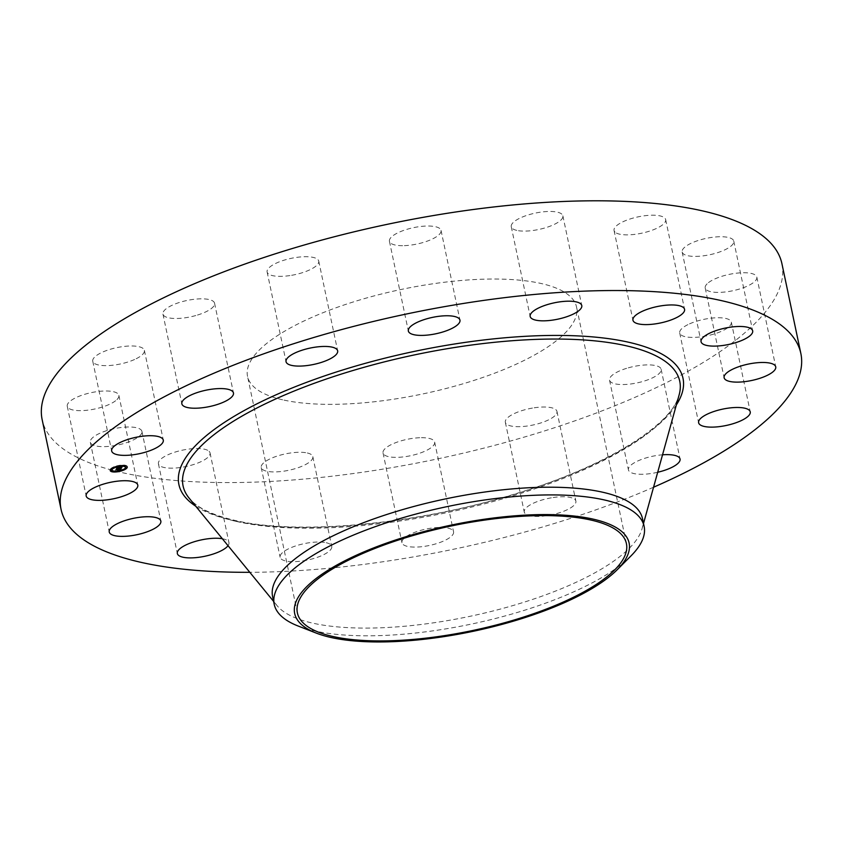 <?xml version="1.0" encoding="UTF-8"?>
<svg xmlns="http://www.w3.org/2000/svg" width="843" height="843" viewBox="0 0 843 843"><rect width="100%" height="100%" fill="white"/><g stroke="black" fill="none" stroke-linecap="round" stroke-linejoin="round"><path stroke-width="0.63" stroke-dasharray="4.21 3.16" d="M134.595 359.487A26.375 8.367 -11.9 0 1 108.073 365.588A26.375 8.367 -11.9 0 1 92.762 361.247A26.375 8.367 -11.9 0 1 102.551 352.132A26.375 8.367 -11.9 0 1 129.074 346.03A26.375 8.367 -11.9 0 1 144.385 350.372A26.375 8.367 -11.9 0 1 134.595 359.487M781.935 263.743A378.022 119.948 -11.9 0 1 545.21 430.71A378.022 119.948 -11.9 0 1 121.023 472.365A378.022 119.948 -11.9 0 1 42.15 419.635M282.616 399.803A168.126 53.341 -11.9 0 1 247.536 376.357A168.126 53.341 -11.9 0 1 352.817 302.1A168.126 53.341 -11.9 0 1 541.48 283.575A168.126 53.341 -11.9 0 1 576.549 307.021A168.126 53.341 -11.9 0 1 471.269 381.278A168.126 53.341 -11.9 0 1 282.616 399.803M195.787 315.545A26.375 8.367 -11.9 0 1 162.952 314.102A26.375 8.367 -11.9 0 1 181.719 301.773A26.375 8.367 -11.9 0 1 214.565 303.217A26.375 8.367 -11.9 0 1 195.787 315.545M289.908 275.577A26.375 8.367 -11.9 0 1 267.126 271.973A26.375 8.367 -11.9 0 1 295.956 257.484A26.375 8.367 -11.9 0 1 318.738 261.098A26.375 8.367 -11.9 0 1 289.908 275.577M402.617 245.682A26.375 8.367 -11.9 0 1 389.434 241.288A26.375 8.367 -11.9 0 1 401.426 231.245A26.375 8.367 -11.9 0 1 427.875 226.019A26.375 8.367 -11.9 0 1 441.047 230.413A26.375 8.367 -11.9 0 1 429.066 240.455A26.375 8.367 -11.9 0 1 402.617 245.682M516.759 230.392A26.375 8.367 -11.9 0 1 511.258 226.714A26.375 8.367 -11.9 0 1 527.781 215.07A26.375 8.367 -11.9 0 1 557.371 212.162A26.375 8.367 -11.9 0 1 562.871 215.84A26.375 8.367 -11.9 0 1 546.359 227.494A26.375 8.367 -11.9 0 1 516.759 230.392M614.968 232.057A26.375 8.367 -11.9 0 1 614.052 230.476A26.375 8.367 -11.9 0 1 635.453 217.462A26.375 8.367 -11.9 0 1 664.748 218.021A26.375 8.367 -11.9 0 1 665.664 219.601A26.375 8.367 -11.9 0 1 644.263 232.615A26.375 8.367 -11.9 0 1 614.968 232.057M682.282 250.413A26.375 8.367 -11.9 0 1 708.615 237.905A26.375 8.367 -11.9 0 1 733.768 241.119A26.375 8.367 -11.9 0 1 733.652 242.71A26.375 8.367 -11.9 0 1 707.309 255.218A26.375 8.367 -11.9 0 1 682.156 251.994A26.375 8.367 -11.9 0 1 682.282 250.413M708.447 282.658A26.375 8.367 -11.9 0 1 736.708 273.164A26.375 8.367 -11.9 0 1 756.824 277.126A26.375 8.367 -11.9 0 1 753.589 282.468A26.375 8.367 -11.9 0 1 725.338 291.963A26.375 8.367 -11.9 0 1 705.212 288A26.375 8.367 -11.9 0 1 708.447 282.658M689.49 323.891A26.375 8.367 -11.9 0 1 716.013 317.79A26.375 8.367 -11.9 0 1 731.324 322.131A26.375 8.367 -11.9 0 1 721.534 331.246A26.375 8.367 -11.9 0 1 695.022 337.348A26.375 8.367 -11.9 0 1 679.711 333.006A26.375 8.367 -11.9 0 1 689.49 323.891M628.298 367.833A26.375 8.367 -11.9 0 1 661.144 369.287A26.375 8.367 -11.9 0 1 642.366 381.605A26.375 8.367 -11.9 0 1 609.531 380.161A26.375 8.367 -11.9 0 1 628.298 367.833M534.188 407.801A26.375 8.367 -11.9 0 1 556.96 411.405A26.375 8.367 -11.9 0 1 528.129 425.894A26.375 8.367 -11.9 0 1 505.347 422.29A26.375 8.367 -11.9 0 1 534.188 407.801M421.468 437.696A26.375 8.367 -11.9 0 1 434.651 442.09A26.375 8.367 -11.9 0 1 422.67 452.133A26.375 8.367 -11.9 0 1 396.221 457.359A26.375 8.367 -11.9 0 1 383.038 452.965A26.375 8.367 -11.9 0 1 395.03 442.923A26.375 8.367 -11.9 0 1 421.468 437.696M307.326 452.986A26.375 8.367 -11.9 0 1 312.827 456.664A26.375 8.367 -11.9 0 1 296.314 468.308A26.375 8.367 -11.9 0 1 266.715 471.216A26.375 8.367 -11.9 0 1 261.214 467.538A26.375 8.367 -11.9 0 1 277.737 455.894A26.375 8.367 -11.9 0 1 307.326 452.986M209.127 451.321A26.375 8.367 -11.9 0 1 210.044 452.902A26.375 8.367 -11.9 0 1 188.632 465.916A26.375 8.367 -11.9 0 1 159.348 465.357A26.375 8.367 -11.9 0 1 158.431 463.776A26.375 8.367 -11.9 0 1 179.833 450.763A26.375 8.367 -11.9 0 1 209.127 451.321M141.814 432.975A26.375 8.367 -11.9 0 1 115.47 445.473A26.375 8.367 -11.9 0 1 90.317 442.259A26.375 8.367 -11.9 0 1 90.443 440.668A26.375 8.367 -11.9 0 1 116.777 428.17A26.375 8.367 -11.9 0 1 141.93 431.384A26.375 8.367 -11.9 0 1 141.814 432.975M115.639 400.72A26.375 8.367 -11.9 0 1 87.387 410.214A26.375 8.367 -11.9 0 1 67.261 406.252A26.375 8.367 -11.9 0 1 70.496 400.91A26.375 8.367 -11.9 0 1 98.757 391.415A26.375 8.367 -11.9 0 1 118.874 395.378A26.375 8.367 -11.9 0 1 115.639 400.72M653.546 487.233A378.022 119.948 -11.9 0 1 249.813 572.313M298.137 626.022A189.011 59.969 168.1 0 0 313.67 630.701A189.011 59.969 -11.9 0 0 477.18 622.829A189.011 59.969 168.1 0 0 631.007 555.874M642.503 518.677A189.011 59.969 -11.9 0 1 642.06 528.709A189.011 59.969 -11.9 0 1 509.846 606.454A189.011 59.969 -11.9 0 1 312.047 622.988A189.011 59.969 -11.9 0 1 277.062 605.632A189.011 59.969 -11.9 0 1 272.605 596.623M657.698 472.259A26.375 8.367 -11.9 0 1 628.435 469.899A26.375 8.367 -11.9 0 1 647.213 457.57A26.375 8.367 -11.9 0 1 662.535 454.809M553.092 497.539A26.375 8.367 -11.9 0 1 575.874 501.142A26.375 8.367 -11.9 0 1 547.044 515.631A26.375 8.367 -11.9 0 1 524.262 512.017A26.375 8.367 -11.9 0 1 553.092 497.539M440.383 527.433A26.375 8.367 -11.9 0 1 453.566 531.828A26.375 8.367 -11.9 0 1 441.574 541.87A26.375 8.367 -11.9 0 1 415.125 547.096A26.375 8.367 -11.9 0 1 401.953 542.702A26.375 8.367 -11.9 0 1 413.934 532.66A26.375 8.367 -11.9 0 1 440.383 527.433M326.241 542.723A26.375 8.367 -11.9 0 1 331.742 546.401A26.375 8.367 -11.9 0 1 315.219 558.045A26.375 8.367 -11.9 0 1 285.629 560.953A26.375 8.367 -11.9 0 1 280.129 557.276A26.375 8.367 -11.9 0 1 296.641 545.621A26.375 8.367 -11.9 0 1 326.241 542.723M222.341 538.73A26.375 8.367 -11.9 0 1 228.031 541.058A26.375 8.367 -11.9 0 1 228.948 542.639A26.375 8.367 -11.9 0 1 228.031 545.695M116.597 471.395A8.704 2.761 168.1 0 0 116.882 471.363A8.704 2.761 168.1 0 0 117.651 471.258M122.372 470.099A8.704 2.761 168.1 0 0 123.373 469.72M127.156 466.737A8.704 2.761 168.1 0 0 127.145 466.485A8.704 2.761 168.1 0 0 120.38 465.188A8.704 2.761 168.1 0 0 110.117 470.067A8.704 2.761 168.1 0 0 110.201 470.31M111.782 471.248A8.704 2.761 168.1 0 0 112.677 471.416M120.781 465.768A6.86 2.171 168.1 0 0 120.012 465.842A6.86 2.171 168.1 0 0 119.727 465.884M115.017 467.085A6.86 2.171 168.1 0 0 114.037 467.528L114.627 467.085L113.942 467.064M111.919 469.688A6.86 2.171 168.1 0 0 117.251 470.71A6.86 2.171 168.1 0 0 125.333 466.864M117.166 470.847L116.545 471.142L117.166 470.847M111.16 469.846L111.329 469.298M112.235 471.532L112.414 470.984M120.085 465.705L120.707 465.41L119.674 465.631L120.191 466.2M125.386 465.747L124.68 465.621M121.16 468.592L116.45 468.624L116.071 469.277L118.589 469.319M120.581 468.834L120.433 467.918L121.255 467.739M118.642 469.066L119.917 469.151L118.779 468.982M118.663 468.329L120.496 468.592L119.295 469.414L120.57 468.95M120.665 468.803L120.981 467.623L120.433 467.918M118.484 469.045L118.347 468.402M118.052 469.751L118.231 468.94L116.45 468.624M120.17 469.372L120.096 468.834M119.969 469.572L119.179 469.488L120.075 470.067L119.854 469.182M120.159 469.635L120.022 469.066M121.677 466.98L122.003 466.369L116.745 468.013L121.181 467.349L121.129 467.981M121.561 467.307L121.413 466.737M121.487 467.475L121.413 466.938M121.234 466.579L121.466 467.496M120.665 467.939L120.96 467.422L117.093 467.401M119.011 469.825L117.346 469.562L118.916 469.372M120.939 468.529L119.896 468.023L120.77 467.675M117.156 467.918L120.654 467.696M116.545 469.172L117.957 469.266M236.04 521.364A253.785 80.528 -11.9 0 1 189.064 498.055C196.672 507.475 211.793 514.883 234.417 520.268C297.642 535.632 417.127 524.504 515.568 493.745C605.4 466.927 672.503 424.64 679.163 394.777A253.785 80.528 -11.9 0 1 501.627 499.161A253.785 80.528 -11.9 0 1 236.04 521.364M676.36 404.893A257.589 81.729 -11.9 0 1 484.672 502.723A257.589 81.729 -11.9 0 1 232.647 520.468A257.589 81.729 -11.9 0 1 195.713 506.179M92.762 361.247L111.676 450.984M144.385 350.372L163.289 440.109M626.412 543.598L576.549 307.021M277.062 605.632L273.617 601.417M642.06 528.709L643.515 523.471M297.389 612.935L247.536 376.357M661.144 369.287L680.048 459.014M609.531 380.161L628.435 469.899M267.126 271.973L286.04 361.71M318.738 261.098L337.653 350.825M556.96 411.405L575.874 501.142M505.347 422.29L524.262 512.017M389.434 241.288L408.349 331.025M441.047 230.413L459.962 320.15M434.651 442.09L453.566 531.828M383.038 452.965L401.953 542.702M511.258 226.714L530.173 316.452M562.871 215.84L581.786 305.577M312.827 456.664L331.742 546.401M261.214 467.538L280.129 557.276M614.052 230.476L632.956 320.214M665.664 219.601L684.569 309.339M210.044 452.902L228.948 542.639M158.431 463.776L177.336 553.514M733.768 241.119L752.683 330.856M682.156 251.994L701.07 341.731M90.317 442.259L109.232 531.996M141.93 431.384L160.844 521.111M756.824 277.126L775.739 366.863M705.212 288L724.126 377.738M67.261 406.252L86.176 495.99M118.874 395.378L137.788 485.115M731.324 322.131L750.238 411.858M679.711 333.006L698.615 422.743M162.952 314.102L181.856 403.829M214.565 303.217L233.469 392.954"/><path stroke-width="1.26" d="M153.51 449.224A26.375 8.367 -11.9 0 1 126.987 455.325A26.375 8.367 -11.9 0 1 111.676 450.984A26.375 8.367 -11.9 0 1 121.466 441.869A26.375 8.367 -11.9 0 1 147.978 435.768A26.375 8.367 -11.9 0 1 163.289 440.109A26.375 8.367 -11.9 0 1 153.51 449.224M249.813 572.313A378.022 119.948 -11.9 0 1 139.927 562.102A378.022 119.948 -11.9 0 1 61.065 509.372L42.15 419.635A378.022 119.948 -11.9 0 1 278.875 252.668A378.022 119.948 -11.9 0 1 703.073 211.013A378.022 119.948 -11.9 0 1 781.935 263.743L800.85 353.48A378.022 119.948 -11.9 0 1 653.546 487.233M61.065 509.372A378.022 119.948 -11.9 0 1 297.79 342.406A378.022 119.948 -11.9 0 1 721.977 300.751A378.022 119.948 -11.9 0 1 800.85 353.48M591.333 520.142A168.126 53.341 -11.9 0 1 626.412 543.598A168.126 53.341 -11.9 0 1 521.122 617.856A168.126 53.341 -11.9 0 1 332.469 636.381A168.126 53.341 -11.9 0 1 297.389 612.935A168.126 53.341 -11.9 0 1 402.669 538.666A168.126 53.341 -11.9 0 1 591.333 520.142M478.171 630.227A170.887 54.226 168.1 0 0 617.255 569.689A170.887 54.226 168.1 0 0 445.62 526.306A170.887 54.226 168.1 0 0 316.294 633.114A170.887 54.226 168.1 0 0 478.171 630.227M274.228 604.336A189.011 59.969 168.1 0 1 441.174 507.897A189.011 59.969 -11.9 0 1 604.694 500.025A189.011 59.969 168.1 0 1 644.126 526.39L642.503 518.677A189.011 59.969 -11.9 0 0 603.072 492.312A189.011 59.969 -11.9 0 0 390.973 513.145A189.011 59.969 -11.9 0 0 272.605 596.623L274.228 604.336A189.011 59.969 168.1 0 0 298.137 626.022L316.294 633.114M617.255 569.689L631.007 555.874A189.011 59.969 168.1 0 0 644.126 526.39M662.535 454.809A26.375 8.367 -11.9 0 1 680.048 459.014A26.375 8.367 -11.9 0 1 661.281 471.342A26.375 8.367 -11.9 0 1 657.698 472.259M308.812 365.314A26.375 8.367 -11.9 0 1 286.04 361.71A26.375 8.367 -11.9 0 1 314.871 347.221A26.375 8.367 -11.9 0 1 337.653 350.825A26.375 8.367 -11.9 0 1 308.812 365.314M421.532 335.409A26.375 8.367 -11.9 0 1 408.349 331.025A26.375 8.367 -11.9 0 1 420.33 320.983A26.375 8.367 -11.9 0 1 446.779 315.756A26.375 8.367 -11.9 0 1 459.962 320.15A26.375 8.367 -11.9 0 1 447.97 330.193A26.375 8.367 -11.9 0 1 421.532 335.409M535.674 320.129A26.375 8.367 -11.9 0 1 530.173 316.452A26.375 8.367 -11.9 0 1 546.685 304.808A26.375 8.367 -11.9 0 1 576.285 301.899A26.375 8.367 -11.9 0 1 581.786 305.577A26.375 8.367 -11.9 0 1 565.263 317.221A26.375 8.367 -11.9 0 1 535.674 320.129M633.873 321.794A26.375 8.367 -11.9 0 1 632.956 320.214A26.375 8.367 -11.9 0 1 654.368 307.2A26.375 8.367 -11.9 0 1 683.652 307.758A26.375 8.367 -11.9 0 1 684.569 309.339A26.375 8.367 -11.9 0 1 663.167 322.353A26.375 8.367 -11.9 0 1 633.873 321.794M228.031 545.695A26.375 8.367 -11.9 0 1 203.152 556.601A26.375 8.367 -11.9 0 1 178.252 555.094A26.375 8.367 -11.9 0 1 177.336 553.514A26.375 8.367 -11.9 0 1 193.058 542.123A26.375 8.367 -11.9 0 1 222.341 538.73M701.186 340.14A26.375 8.367 -11.9 0 1 727.53 327.642A26.375 8.367 -11.9 0 1 752.683 330.856A26.375 8.367 -11.9 0 1 752.557 332.448A26.375 8.367 -11.9 0 1 726.223 344.945A26.375 8.367 -11.9 0 1 701.07 341.731A26.375 8.367 -11.9 0 1 701.186 340.14M160.718 522.702A26.375 8.367 -11.9 0 1 134.385 535.21A26.375 8.367 -11.9 0 1 109.232 531.996A26.375 8.367 -11.9 0 1 109.348 530.405A26.375 8.367 -11.9 0 1 135.691 517.897A26.375 8.367 -11.9 0 1 160.844 521.111A26.375 8.367 -11.9 0 1 160.718 522.702M727.361 372.395A26.375 8.367 -11.9 0 1 755.613 362.901A26.375 8.367 -11.9 0 1 775.739 366.863A26.375 8.367 -11.9 0 1 772.504 372.206A26.375 8.367 -11.9 0 1 744.243 381.7A26.375 8.367 -11.9 0 1 724.126 377.738A26.375 8.367 -11.9 0 1 727.361 372.395M134.553 490.457A26.375 8.367 -11.9 0 1 106.292 499.952A26.375 8.367 -11.9 0 1 86.176 495.99A26.375 8.367 -11.9 0 1 89.411 490.647A26.375 8.367 -11.9 0 1 117.662 481.153A26.375 8.367 -11.9 0 1 137.788 485.115A26.375 8.367 -11.9 0 1 134.553 490.457M708.405 413.628A26.375 8.367 -11.9 0 1 734.927 407.527A26.375 8.367 -11.9 0 1 750.238 411.858A26.375 8.367 -11.9 0 1 740.449 420.973A26.375 8.367 -11.9 0 1 713.926 427.085A26.375 8.367 -11.9 0 1 698.615 422.743A26.375 8.367 -11.9 0 1 708.405 413.628M214.702 405.283A26.375 8.367 -11.9 0 1 181.856 403.829A26.375 8.367 -11.9 0 1 200.634 391.51A26.375 8.367 -11.9 0 1 233.469 392.954A26.375 8.367 -11.9 0 1 214.702 405.283M120.486 465.684A8.704 2.761 -11.9 0 1 127.251 466.969A8.704 2.761 -11.9 0 1 116.987 471.848A8.704 2.761 -11.9 0 1 110.212 470.563A8.704 2.761 -11.9 0 1 120.486 465.684M117.651 471.258A8.704 2.761 168.1 0 0 122.372 470.099M123.373 469.72A8.704 2.761 168.1 0 0 126.366 468.002M126.692 467.675A8.704 2.761 168.1 0 0 127.156 466.737M110.201 470.31A8.704 2.761 168.1 0 0 111.782 471.248M112.677 471.416A8.704 2.761 168.1 0 0 116.597 471.395M119.727 465.884A6.86 2.171 168.1 0 0 115.017 467.085M113.942 467.064L115.07 467.338L114.037 467.559A6.86 2.171 168.1 0 0 111.919 469.688L112.024 470.183A6.86 2.171 -11.9 0 1 120.106 466.337A6.86 2.171 -11.9 0 1 125.438 467.349A6.86 2.171 -11.9 0 1 117.356 471.195A6.86 2.171 -11.9 0 1 112.024 470.183M125.438 467.349L125.333 466.864A6.86 2.171 168.1 0 0 125.006 466.369L125.639 466.074L125.017 466.369M124.564 466.116A6.86 2.171 168.1 0 0 120.781 465.768M121.234 468.466L120.296 468.402L121.266 467.886L116.84 468.508L122.109 466.853L121.181 468.466M120.749 468.234L116.45 468.697L116.956 467.97L116.597 468.613L120.739 468.202M121.16 468.592L120.37 469.994L119.4 469.899L120.602 469.077L118.895 469.288L120.349 469.182L119.748 469.772L120.233 469.235L116.176 469.772L116.545 469.108L121.16 468.592M120.085 470.12L119.105 470.015L120.075 470.067M119.021 469.857L117.44 470.046L119.011 469.825M118.052 469.751L116.65 469.656L118.052 469.751M115.86 469.909L116.629 469.635L115.839 469.793M118.715 469.604L118.642 469.066M126.092 468.065L126.713 467.76L126.092 468.065M117.061 471.711L117.683 471.416L117.061 471.711M111.16 469.846L111.782 469.551L111.16 469.846M120.401 465.821L119.78 466.116L120.37 465.694M273.617 601.417L189.064 498.055A253.785 80.528 -11.9 0 1 323.417 380.035A253.785 80.528 -11.9 0 1 626.802 345.904A253.785 80.528 -11.9 0 1 679.163 394.777L643.515 523.471M195.713 506.179A257.589 81.729 -11.9 0 1 305.314 382.827A257.589 81.729 -11.9 0 1 629.257 342.384A257.589 81.729 -11.9 0 1 676.36 404.893"/></g></svg>
